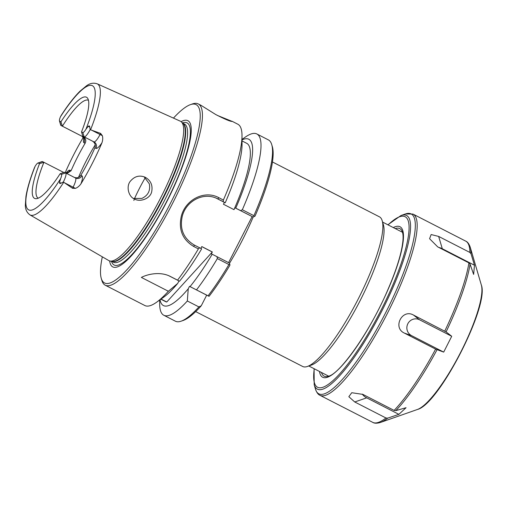 <?xml version="1.0" encoding="UTF-8"?>
<svg xmlns="http://www.w3.org/2000/svg" width="507" height="507" viewBox="0 0 507 507"><rect width="100%" height="100%" fill="white"/><g stroke="black" fill="none" stroke-linecap="round" stroke-linejoin="round"><path stroke-width="0.76" d="M379.363 216.793A84.092 18.626 117.2 0 1 379.426 216.825A84.092 18.626 117.2 0 1 382.189 220.716L383.412 224.88A80.86 17.91 117.2 0 1 359.799 301.266A80.86 17.91 117.2 0 1 311.552 365.015L307.451 366.453A84.092 18.626 117.2 0 1 302.679 366.479L195.683 311.609M252.144 216.565L228.575 262.613M228.911 264.534A101.882 22.568 117.2 0 1 208.079 295.803L209.061 296.316A100.266 22.213 -62.8 0 0 229.95 265.142L229.386 263.032L217.028 256.694L217.338 258.602L228.911 264.534L229.823 264.134M209.061 296.316L206.691 295.156L201.266 305.765L198.902 306.919A101.882 22.568 117.2 0 1 181.176 321.165A101.882 22.568 117.2 0 1 175.397 321.197L163.831 315.265A101.882 22.568 117.2 0 1 159.68 303.902L159.661 300.043M181.176 321.165L183.223 320.449A100.266 22.213 -62.8 0 0 201.266 305.765M382.189 220.716A84.092 18.626 117.2 0 1 357.631 300.15A84.092 18.626 117.2 0 1 307.451 366.453M201.773 246.624L212.294 252.023L166.759 302.007L161.03 299.073M160.852 299.193L165.516 301.589A88.947 19.703 -62.8 0 0 166.759 302.007M64.402 182.729L73.097 187.191L72.533 188.287L63.711 182.26A73.661 16.319 -62.8 0 1 29.945 214.879L108.79 260.573A78.338 17.352 -62.8 0 0 109.975 261.016A78.338 17.352 -62.8 0 0 160.155 198.877A78.338 17.352 -62.8 0 0 181.335 121.87A78.338 17.352 -62.8 0 0 180.397 121.224A78.338 17.352 -62.8 0 0 180.283 121.173L97.167 83.801C93.503 82.603 89.961 83.262 86.551 85.772L79.935 91.26C74.111 97.052 67.849 105.126 61.157 115.482L60.46 116.781A6.078 1.35 -62.8 0 0 59.452 120.894A6.078 1.35 -62.8 0 0 59.655 121.173L60.935 121.8L62.399 126.186L82.039 136.288A9.316 2.066 117.2 0 1 82.033 136.288A9.316 2.066 117.2 0 1 82.026 136.282A4.855 4.728 116.1 0 1 84.035 142.765L85.113 143.297A54.984 12.181 -62.8 0 0 71.056 170.764L69.979 170.232A4.855 4.728 -63.9 0 1 65.561 172.9M90.132 129.659A9.316 2.066 117.2 0 1 84.137 136.846L93.96 141.884L82.73 136.155L81.526 131.902L82.806 132.53A6.078 1.35 -62.8 0 0 85.924 129.266L88.11 126.458C89.023 125.609 89.562 125.755 89.745 126.889L90.132 129.659L100.614 133.404L100.056 134.501A9.316 2.066 117.2 0 1 93.96 141.884A4.855 4.728 -63.9 0 1 95.962 148.361A14.164 3.137 -62.8 0 0 101.958 142.765C102.839 140.154 102.972 137.79 102.344 135.673L100.614 133.404M101.958 142.765A74.447 16.49 117.2 0 1 80.917 183.883A14.164 3.137 -62.8 0 0 81.906 175.828L80.828 175.302A54.984 12.181 -62.8 0 0 94.885 147.835L95.962 148.361M72.533 188.287L75.385 188.363C77.419 187.666 79.263 186.17 80.917 183.883M65.169 172.71A75.099 16.636 117.2 0 1 83.306 137.296M133.848 200.474L134.368 198.953C128.385 196.634 125.635 185.619 131.009 180.505C135.058 176.1 139.805 175.029 145.249 177.279C150.636 180.403 152.81 185.061 151.764 191.247C150.763 198.573 140.16 202.388 134.577 199.055L134.368 198.953M133.474 198.446L141.814 198.433C148.101 195.493 150.598 190.607 149.311 183.788L144.121 176.797M201.051 105.355L215.728 114.531C225.07 119.31 230.546 121.604 232.162 121.42L217.237 115.362M101.28 278.419L101.894 280.504A101.882 22.568 -62.8 0 0 105.241 285.213A101.882 22.568 -62.8 0 0 171.81 204.86A101.882 22.568 -62.8 0 0 198.218 103.903A101.882 22.568 -62.8 0 0 198.142 103.865A101.882 22.568 -62.8 0 0 192.445 103.935L190.391 104.651A100.266 22.213 117.2 0 1 196 104.581A100.266 22.213 117.2 0 1 164.826 213.935A100.266 22.213 117.2 0 1 101.28 278.419A100.266 22.213 117.2 0 1 102.325 256.827M105.241 285.213L144.869 305.544A101.882 22.568 -62.8 0 0 156.524 302.28A101.882 22.568 -62.8 0 0 168.375 291.265L141.371 277.418C148.025 273.951 160.744 271.334 170.504 276.537L177.551 280.149A101.882 22.568 -62.8 0 0 198.383 248.88L199.638 247.777L194.301 245.039C183.496 238.518 179.484 228.93 182.273 216.274C186.12 200.709 204.163 191.386 217.877 198.972L223.213 201.71L223.378 200.037L218.828 197.698C204.46 189.745 185.435 199.688 181.322 216.172C178.337 229.576 182.507 239.703 193.826 246.548L198.383 248.88M170.111 276.34L169.75 276.163M223.378 200.037A101.882 22.568 -62.8 0 0 242.004 135.591A101.882 22.568 -62.8 0 0 237.853 124.228A101.882 22.568 -62.8 0 0 237.777 124.19M198.902 306.919L187.33 300.987A101.882 22.568 117.2 0 1 163.831 315.265M254.108 216.673L253.906 215.69L242.333 209.759L240.603 210.627L252.955 216.964L254.996 216.191A100.266 22.213 -62.8 0 0 272.341 146.681L271.727 144.596A101.882 22.568 117.2 0 1 253.906 215.69M242.023 139.45L245.16 137.213A101.882 22.568 117.2 0 1 256.815 133.949A101.882 22.568 117.2 0 1 242.333 209.759M223.213 201.71L225.235 202.775L224.417 202.375L223.454 204.251L233.981 209.651L234.937 207.775L235.755 208.174A93.465 20.705 -62.8 0 0 242.023 139.9M235.755 208.174L240.603 210.627M256.815 133.949L268.38 139.888A101.882 22.568 117.2 0 1 271.727 144.596M252.955 216.964L234.937 207.775M156.524 302.28L163.615 297.222A93.465 20.705 -62.8 0 0 177.716 283.413L168.375 291.265M217.484 198.776L217.877 198.972L218.828 197.698M177.551 280.149L179.529 281.214A93.465 20.705 -62.8 0 0 201.659 248.842L199.638 247.777M217.028 256.694L211.368 253.842L212.325 251.966L201.799 246.567L200.854 248.417M173.464 118.106A100.266 22.213 117.2 0 1 190.391 104.651M181.081 121.648A82.216 18.214 117.2 0 1 187.78 120.647A82.216 18.214 117.2 0 1 160.599 213.251A82.216 18.214 117.2 0 1 109.645 260.94M206.691 295.156L189.504 286.341L208.079 295.803M187.33 300.987L188.236 288.813L189.504 286.341M38.279 198.167A54.984 12.181 117.2 0 1 38.234 198.148A54.984 12.181 117.2 0 1 43.919 162.291L39.514 163.666A56.854 12.593 -62.8 0 0 36.27 198.687A56.854 12.593 -62.8 0 0 60.105 173.768L64.256 172.26L65.663 172.95A9.316 2.066 117.2 0 1 65.669 172.957A9.316 2.066 117.2 0 1 63.375 181.956L60.891 183.274C59.864 183.794 59.427 183.439 59.585 182.203L60.58 178.787A6.078 1.35 -62.8 0 0 61.379 174.395L60.105 173.768M39.514 163.666L38.234 163.039A6.078 1.35 -62.8 0 0 37.892 163.045L41.992 161.606A9.316 2.066 117.2 0 1 42.512 161.6L63.736 172.45M95.208 144.869A54.984 12.181 -62.8 0 0 78.528 177.342M59.655 121.173L60.992 125.495L62.399 126.186A54.984 12.181 117.2 0 1 88.37 100.278A54.984 12.181 117.2 0 1 88.414 100.297A54.984 12.181 117.2 0 1 88.459 100.323M92.553 141.193C95.031 142.835 95.81 145.053 94.885 147.835M80.828 175.302C79.111 177.684 76.861 178.356 74.079 177.298M66.873 173.571L71.056 170.764M85.113 143.297C86.412 140.692 85.854 138.588 83.446 136.979M81.526 131.902A56.854 12.593 -62.8 0 0 87.705 98.39A56.854 12.593 -62.8 0 0 60.935 121.8M82.806 132.53L84.137 136.846L82.73 136.155M63.711 182.26L63.375 181.956M37.892 163.045A6.078 1.35 -62.8 0 0 35.116 166.302L34.47 167.633C30.071 178.914 27.232 188.547 25.946 196.539L25.35 205.107C25.299 209.347 26.833 212.604 29.945 214.879M84.143 138.487L84.092 139.013L82.033 136.288L60.992 125.495A9.316 2.066 117.2 0 1 60.979 125.489A9.316 2.066 117.2 0 1 60.675 125.058L59.452 120.894M145.287 177.634A54.984 12.181 -62.8 0 0 134.431 198.75M179.529 281.214L169.027 275.84M178.977 280.941L177.716 283.413M217.338 258.602A101.882 22.568 117.2 0 1 196.513 289.871M190.055 286.613A93.465 20.705 -62.8 0 0 212.18 254.241M160.028 299.783A93.465 20.705 -62.8 0 0 188.236 288.813M225.235 202.775A93.465 20.705 -62.8 0 0 242.042 144.305L242.004 135.591M233.981 209.651A88.947 19.703 -62.8 0 0 246.694 143.304L242.023 140.908M224.417 202.375L216.559 198.345M471.028 253.785L474.47 265.243L473.633 274.42L470.084 264.141L468.924 262.886L437.706 246.877L429.581 238.708L431.14 234.551L438.656 236.427L469.875 252.442L471.028 253.785A101.127 22.403 -62.8 0 0 470.23 247.22C469.083 243.911 467.581 241.877 465.724 241.129A101.85 22.562 117.2 0 1 469.875 252.442M446.084 331.895L451.718 336.28L443.695 352.105L435.621 349.114L404.402 333.105C392.361 327.744 402.152 308.414 413.535 315.088L446.084 331.895A101.127 22.403 -62.8 0 0 470.084 264.141M395.815 410.638L406.063 407.698L398.876 414.346L387.703 418.136L385.947 417.977L354.729 401.969L348.835 396.702L351.757 392.716L362.911 394.402L394.129 410.41L395.815 410.638A101.127 22.403 -62.8 0 0 437.028 349.754M474.47 265.243L442.3 248.741L438.656 236.427M451.718 336.28L419.549 319.784L413.535 315.088M442.3 248.741A8.873 4.17 34.1 0 0 438.866 247.473M362.34 394.123A8.873 4.481 -160.5 0 0 366.707 397.849L398.876 414.346M366.707 397.849L354.729 401.969M419.549 319.784A8.873 8.651 111.7 0 0 407.837 323.751A8.873 8.651 111.7 0 0 411.526 335.609L443.695 352.105M411.526 335.609L404.402 333.105M229.494 263.304A84.092 18.626 -62.8 0 0 253.234 216.895M90.582 129.76A73.661 16.319 -62.8 0 0 97.274 83.851A73.661 16.319 -62.8 0 0 97.167 83.801M194.301 245.039L193.826 246.548M217.877 198.972L217.104 198.592M38.234 163.039L42.512 161.6M60.58 178.787A69.782 15.457 117.2 0 1 28.728 209.904A69.782 15.457 117.2 0 1 35.116 166.302M60.46 116.781A69.782 15.457 117.2 0 1 92.312 85.664A69.782 15.457 117.2 0 1 85.924 129.266M88.11 126.458L89.745 126.889M61.379 174.395L65.663 172.95L75.492 177.995A9.316 2.066 117.2 0 1 75.492 177.995A9.316 2.066 117.2 0 1 73.097 187.191L75.385 188.363M59.585 182.203L60.891 183.274M65.676 172.957L75.556 178.027A4.855 4.728 -63.9 0 1 75.499 177.995M102.344 135.673L91.361 130.039M81.906 175.828A4.855 4.728 -63.9 0 1 75.556 178.027M69.979 170.232A14.164 3.137 -62.8 0 0 66.259 172.76M83.896 138.259A14.164 3.137 -62.8 0 0 84.035 142.765M109.975 261.016L112.11 261.466A77.755 17.225 -62.8 0 0 161.917 199.783A77.755 17.225 -62.8 0 0 182.945 123.347L181.335 121.87M111.876 261.416A77.691 17.213 -62.8 0 0 162.341 200.005A77.691 17.213 -62.8 0 0 182.767 123.182M111.825 261.403L113.492 262.258A77.691 17.213 -62.8 0 0 164.255 200.981A77.691 17.213 -62.8 0 0 184.396 124A77.691 17.213 -62.8 0 0 184.333 123.968M111.508 261.339A79.903 17.701 -62.8 0 0 162.12 210.069A79.903 17.701 -62.8 0 0 187.007 122.859A79.903 17.701 -62.8 0 0 182.488 122.928M417.565 409.428C438.954 404.193 489.572 305.487 481.346 285.054A71.766 15.894 117.2 0 1 460.388 352.847A71.766 15.894 117.2 0 1 417.565 409.428L380.351 422.483A101.127 22.403 -62.8 0 0 387.703 418.136M385.947 417.977A101.85 22.562 117.2 0 1 372.772 422.382L320.012 395.321A101.85 22.562 -62.8 0 0 386.562 314.993A101.85 22.562 -62.8 0 0 412.964 214.068L465.724 241.129M435.621 349.114A101.85 22.562 117.2 0 1 394.129 410.41M468.924 262.886A101.85 22.562 117.2 0 1 444.759 331.096M314.087 368.697L314.188 384.737A97.642 21.63 -62.8 0 0 376.467 321.216A97.642 21.63 -62.8 0 0 406.094 215.298A97.642 21.63 -62.8 0 0 400.974 215.519L405.391 213.967A101.127 22.403 117.2 0 1 410.695 213.745A101.127 22.403 117.2 0 1 380.009 323.441A101.127 22.403 117.2 0 1 315.506 389.23C316.704 392.595 318.206 394.623 320.012 395.321M319.492 371.466A84.65 18.753 -62.8 0 0 372.468 321.013A84.65 18.753 -62.8 0 0 399.598 226.559A84.65 18.753 -62.8 0 0 393.286 227.567M395.238 228.568A82.907 18.366 117.2 0 1 399.434 228.435A82.907 18.366 117.2 0 1 402.507 232.428C403.585 235.913 403.16 242.105 401.246 251.003C398.679 262.252 394.072 275.491 387.418 290.714C370.224 331.096 340.305 373.38 328.821 376.118A82.907 18.366 117.2 0 1 321.444 372.468M388.064 224.886A95.899 21.243 117.2 0 1 404.681 216.533A95.899 21.243 117.2 0 1 367.714 334.417A95.899 21.243 117.2 0 1 314.264 368.785M308.801 365.984L328.669 376.169M382.595 222.085L402.463 232.276M243.664 233.264L243.854 232.871M237.13 246.034L236.921 246.421M272.43 161.955L379.426 216.825M198.218 103.903L201.019 105.342M231.953 121.205L237.853 124.228M66.601 172.811L65.454 172.849M60.979 125.489L82.033 136.288M184.396 124L182.729 123.144M481.346 285.054L470.23 247.22M380.351 422.483C376.993 423.478 374.464 423.446 372.772 422.382M412.964 214.068L405.391 213.967M314.188 384.737L315.506 389.23M400.974 215.519L387.88 224.797"/></g></svg>
